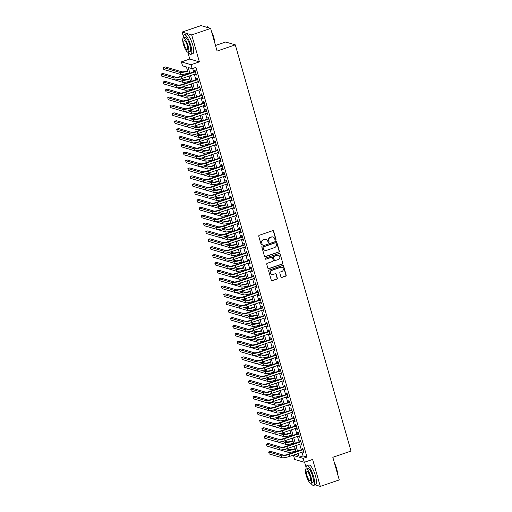 <?xml version="1.0" encoding="UTF-8"?>
<svg xmlns="http://www.w3.org/2000/svg" width="512" height="512" viewBox="0 0 512 512"><rect width="100%" height="100%" fill="white"/><g stroke="black" fill="none" stroke-linecap="round" stroke-linejoin="round"><path stroke-width="0.77" d="M275.635 240.128A0.57 0.538 106.4 0 0 276.006 239.405L273.664 231.194A0.819 0.774 106.4 0 0 272.698 230.675L259.302 235.258A0.819 0.774 106.4 0 0 258.778 236.282L261.12 244.493A0.57 0.538 106.4 0 0 261.792 244.858A0.57 0.538 106.4 0 0 262.163 244.134L261.856 243.072A2.611 2.47 106.4 0 1 263.533 239.789L264.653 239.405A2.611 2.47 106.4 0 1 267.738 241.062L268.038 242.125A0.57 0.538 106.4 0 0 268.717 242.49A0.57 0.538 106.4 0 0 269.082 241.773L268.781 240.71A2.611 2.47 106.4 0 1 270.458 237.421L271.571 237.043A2.611 2.47 106.4 0 1 274.656 238.701L274.963 239.763A0.57 0.538 106.4 0 0 275.635 240.128M275.194 240.077A0.57 0.538 106.4 0 0 275.744 239.328L273.408 231.117A0.819 0.774 106.4 0 0 273.018 230.643M261.35 244.806A0.57 0.538 106.4 0 0 261.901 244.058L261.856 243.072M268.275 242.445A0.57 0.538 106.4 0 0 268.819 241.696L268.781 240.71M280.934 276.922A0.819 0.774 106.4 0 0 281.894 277.44L285.658 276.154A0.819 0.774 106.4 0 0 286.176 275.123L283.584 266.01A0.819 0.774 106.4 0 0 282.618 265.491L269.222 270.067A0.819 0.774 106.4 0 0 268.698 271.098L271.296 280.211A0.819 0.774 106.4 0 0 272.256 280.73L276.8 279.181A0.819 0.774 106.4 0 0 277.325 278.15L276.211 274.253A0.819 0.774 106.4 0 0 275.245 273.734L272.992 274.502A2.182 2.067 106.4 0 1 270.33 272.486A2.182 2.067 106.4 0 1 271.814 270.368L280.634 267.354A2.182 2.067 106.4 0 1 283.302 269.37A2.182 2.067 106.4 0 1 281.811 271.488L280.346 271.987A0.819 0.774 106.4 0 0 279.821 273.018L280.934 276.922M301.984 452.154L303.053 455.904L306.957 457.056L303.162 458.349L304.282 462.285L294.669 459.45L293.549 455.514L297.446 456.666L296.678 453.971M210.65 28.435L191.699 34.912L182.08 32.077L201.037 25.6L210.65 28.435L217.101 51.072L235.296 44.851L351.014 451.072L332.813 457.286L339.264 479.923L320.307 486.4L312.627 459.437L304.282 462.285M187.808 52.192L189.76 59.04L199.379 61.875L191.699 34.912M199.379 61.875L191.034 64.73L192.16 68.666L188.256 67.514L189.888 73.229M306.957 457.056L195.949 67.366L192.16 68.666M278.81 252.122A0.819 0.774 106.4 0 0 279.334 251.091L276.736 241.978A0.819 0.774 106.4 0 0 275.77 241.459L262.374 246.035A0.819 0.774 106.4 0 0 261.85 247.059L264.448 256.179A0.819 0.774 106.4 0 0 265.414 256.698L278.547 252.045A0.819 0.774 106.4 0 0 279.072 251.014L276.474 241.901A0.819 0.774 106.4 0 0 276.09 241.421M280.16 253.99L282.758 263.11A0.819 0.774 106.4 0 1 282.234 264.134L268.832 268.717A0.819 0.774 106.4 0 1 267.872 268.198L266.758 264.294A0.819 0.774 106.4 0 1 267.283 263.27L272.717 261.408A0.819 0.774 106.4 0 0 273.242 260.384L272.506 257.792A0.819 0.774 106.4 0 0 271.539 257.274L265.882 259.206A0.57 0.538 106.4 0 1 265.184 258.682A0.57 0.538 106.4 0 1 265.574 258.125L279.194 253.472A0.819 0.774 106.4 0 1 280.16 253.99L282.758 263.11M310.586 483.206L311.226 483.725M315.13 484.87L320.307 486.4M195.482 73.888L195.77 74.886L196.422 75.078L195.072 70.355L194.426 70.163L194.816 71.539M197.728 81.76L198.01 82.758L198.662 82.95L197.318 78.227L196.666 78.035L197.056 79.411M199.968 89.632L200.256 90.63L200.902 90.822L199.558 86.099L198.912 85.907L199.302 87.283M202.214 97.504L202.496 98.502L203.149 98.694L201.798 93.971L201.152 93.779L201.542 95.155M204.454 105.376L204.742 106.374L205.389 106.566L204.045 101.843L203.392 101.651L203.789 103.034M206.694 113.248L206.982 114.246L207.629 114.438L206.285 109.715L205.638 109.523L206.029 110.906M208.941 121.12L209.222 122.118L209.875 122.31L208.531 117.587L207.878 117.395L208.269 118.778M211.181 128.992L211.469 129.997L212.115 130.189L210.771 125.459L210.125 125.274L210.515 126.65M213.427 136.864L213.709 137.869L214.362 138.061L213.011 133.338L212.365 133.146L212.755 134.522M215.667 144.736L215.955 145.741L216.602 145.933L215.258 141.21L214.605 141.018L215.002 142.394M217.907 152.608L218.195 153.613L218.842 153.805L217.498 149.082L216.851 148.89L217.242 150.266M220.154 160.486L220.435 161.485L221.088 161.677L219.744 156.954L219.091 156.762L219.482 158.138M222.394 168.358L222.682 169.357L223.328 169.549L221.984 164.826L221.331 164.634L221.728 166.01M224.64 176.23L224.922 177.229L225.574 177.421L224.224 172.698L223.578 172.506L223.968 173.882M226.88 184.102L227.168 185.101L227.814 185.293L226.47 180.57L225.818 180.378L226.214 181.754M229.12 191.974L229.408 192.973L230.054 193.165L228.71 188.442L228.064 188.25L228.454 189.626M231.366 199.846L231.648 200.845L232.301 201.037L230.957 196.314L230.304 196.122L230.694 197.498M233.606 207.718L233.894 208.717L234.541 208.909L233.197 204.186L232.544 203.994L232.941 205.376M235.853 215.59L236.134 216.589L236.787 216.781L235.437 212.058L234.79 211.866L235.181 213.248M238.093 223.462L238.374 224.461L239.027 224.653L237.683 219.93L237.03 219.738L237.427 221.12M240.333 231.334L240.621 232.339L241.267 232.525L239.923 227.802L239.277 227.61L239.667 228.992M242.579 239.206L242.861 240.211L243.514 240.403L242.17 235.674L241.517 235.488L241.907 236.864M244.819 247.078L245.107 248.083L245.754 248.275L244.41 243.552L243.757 243.36L244.154 244.736M247.066 254.95L247.347 255.955L248 256.147L246.65 251.424L246.003 251.232L246.394 252.608M249.306 262.822L249.587 263.827L250.24 264.019L248.896 259.296L248.243 259.104L248.64 260.48M251.546 270.701L251.834 271.699L252.48 271.891L251.136 267.168L250.49 266.976L250.88 268.352M253.792 278.573L254.074 279.571L254.726 279.763L253.382 275.04L252.73 274.848L253.12 276.224M256.032 286.445L256.32 287.443L256.966 287.635L255.622 282.912L254.97 282.72L255.366 284.096M258.278 294.317L258.56 295.315L259.213 295.507L257.862 290.784L257.216 290.592L257.606 291.968M260.518 302.189L260.8 303.187L261.453 303.379L260.109 298.656L259.456 298.464L259.853 299.84M262.758 310.061L263.046 311.059L263.693 311.251L262.349 306.528L261.702 306.336L262.093 307.712M265.005 317.933L265.286 318.931L265.939 319.123L264.595 314.4L263.942 314.208L264.333 315.59M267.245 325.805L267.533 326.803L268.179 326.995L266.835 322.272L266.182 322.08L266.579 323.462M269.485 333.677L269.773 334.675L270.426 334.867L269.075 330.144L268.429 329.952L268.819 331.334M271.731 341.549L272.013 342.554L272.666 342.739L271.322 338.016L270.669 337.824L271.066 339.206M273.971 349.421L274.259 350.426L274.906 350.618L273.562 345.894L272.915 345.702L273.306 347.078M276.218 357.293L276.499 358.298L277.152 358.49L275.808 353.766L275.155 353.574L275.546 354.95M278.458 365.165L278.746 366.17L279.392 366.362L278.048 361.638L277.395 361.446L277.792 362.822M280.698 373.037L280.986 374.042L281.638 374.234L280.288 369.51L279.642 369.318L280.032 370.694M282.944 380.915L283.226 381.914L283.878 382.106L282.534 377.382L281.882 377.19L282.272 378.566M285.184 388.787L285.472 389.786L286.118 389.978L284.774 385.254L284.128 385.062L284.518 386.438M287.43 396.659L287.712 397.658L288.365 397.85L287.014 393.126L286.368 392.934L286.758 394.31M289.67 404.531L289.958 405.53L290.605 405.722L289.261 400.998L288.608 400.806L289.005 402.182M291.91 412.403L292.198 413.402L292.851 413.594L291.501 408.87L290.854 408.678L291.245 410.054M294.157 420.275L294.438 421.274L295.091 421.466L293.747 416.742L293.094 416.55L293.485 417.926M296.397 428.147L296.685 429.146L297.331 429.338L295.987 424.614L295.341 424.422L295.731 425.805M298.643 436.019L298.925 437.018L299.578 437.21L298.227 432.486L297.581 432.294L297.971 433.677M300.883 443.891L301.171 444.89L301.818 445.082L300.474 440.358L299.821 440.166L300.218 441.549M192.698 68.48L193.677 71.93M194.342 74.278L195.917 79.802M196.589 82.15L198.163 87.674M198.829 90.022L200.403 95.546M201.075 97.894L202.65 103.418M203.315 105.766L204.89 111.29M205.555 113.638L207.13 119.168M207.802 121.51L209.376 127.04M210.042 129.382L211.616 134.912M212.288 137.254L213.862 142.784M214.528 145.126L216.102 150.656M216.768 152.998L218.342 158.528M219.014 160.87L220.589 166.4M221.254 168.742L222.829 174.272M223.501 176.614L225.075 182.144M225.741 184.493L227.315 190.016M227.981 192.365L229.555 197.888M230.227 200.237L231.802 205.76M232.467 208.109L234.042 213.632M234.714 215.981L236.288 221.504M236.954 223.853L238.528 229.382M239.194 231.725L240.768 237.254M241.44 239.597L243.014 245.126M243.68 247.469L245.254 252.998M245.926 255.341L247.501 260.87M248.166 263.213L249.741 268.742M250.406 271.085L251.981 276.614M252.653 278.957L254.227 284.486M254.893 286.829L256.467 292.358M257.139 294.707L258.714 300.23M259.379 302.579L260.954 308.102M261.619 310.451L263.194 315.974M263.866 318.323L265.44 323.846M266.106 326.195L267.68 331.725M268.352 334.067L269.926 339.597M270.592 341.939L272.166 347.469M272.832 349.811L274.406 355.341M275.078 357.683L276.653 363.213M277.318 365.555L278.893 371.085M279.558 373.427L281.139 378.957M281.805 381.299L283.379 386.829M284.045 389.171L285.619 394.701M286.291 397.05L287.866 402.573M288.531 404.922L290.106 410.445M290.771 412.794L292.346 418.317M293.018 420.666L294.592 426.189M295.258 428.538L296.832 434.061M297.504 436.41L299.078 441.939M299.744 444.282L301.318 449.811M303.123 451.763L303.411 452.768L304.058 452.96L302.714 448.23L302.067 448.045L302.458 449.421M235.296 44.851L225.683 42.016L215.507 45.491M304.595 462.182L306.074 467.36M296.8 454.4L293.549 455.514M188.365 73.747L186.438 66.976L182.541 65.83L181.421 61.888L191.034 64.73M189.76 59.04L181.421 61.888M182.08 32.077L183.296 36.339M298.195 453.446L299.264 457.203L303.162 458.349M190.554 75.571L192.128 81.101M192.794 83.443L194.374 88.973M195.04 91.315L196.614 96.845M197.28 99.187L198.854 104.717M199.526 107.059L201.101 112.589M201.766 114.931L203.341 120.461M204.006 122.803L205.581 128.333M206.253 130.675L207.827 136.205M208.493 138.554L210.067 144.077M210.739 146.426L212.314 151.949M212.979 154.298L214.554 159.821M215.219 162.17L216.794 167.693M217.466 170.042L219.04 175.565M219.706 177.914L221.28 183.443M221.952 185.786L223.526 191.315M224.192 193.658L225.766 199.187M226.432 201.53L228.006 207.059M228.678 209.402L230.253 214.931M230.918 217.274L232.493 222.803M233.165 225.146L234.739 230.675M235.405 233.018L236.979 238.547M237.645 240.89L239.219 246.419M239.891 248.768L241.466 254.291M242.131 256.64L243.706 262.163M244.378 264.512L245.952 270.035M246.618 272.384L248.192 277.907M248.858 280.256L250.432 285.779M251.104 288.128L252.678 293.658M253.344 296L254.918 301.53M255.59 303.872L257.165 309.402M257.83 311.744L259.405 317.274M260.07 319.616L261.645 325.146M262.317 327.488L263.891 333.018M264.557 335.36L266.131 340.89M266.803 343.232L268.378 348.762M269.043 351.11L270.618 356.634M271.283 358.982L272.858 364.506M273.53 366.854L275.104 372.378M275.77 374.726L277.344 380.25M278.016 382.598L279.59 388.122M280.256 390.47L281.83 396M282.496 398.342L284.07 403.872M284.742 406.214L286.317 411.744M286.982 414.086L288.557 419.616M289.222 421.958L290.803 427.488M291.469 429.83L293.043 435.36M293.709 437.702L295.283 443.232M295.955 445.574L297.53 451.104M296.006 451.622L294.432 446.093M293.766 443.75L292.192 438.221M291.526 435.878L289.952 430.349M289.28 428.006L287.706 422.477M287.04 420.134L285.466 414.605M284.794 412.262L283.219 406.733M282.554 404.39L280.979 398.861M280.314 396.518L278.739 390.989M278.067 388.646L276.493 383.117M275.827 380.768L274.253 375.245M273.581 372.896L272.006 367.373M271.341 365.024L269.766 359.501M269.101 357.152L267.526 351.629M266.854 349.28L265.28 343.757M264.614 341.408L263.04 335.878M262.368 333.536L260.794 328.006M260.128 325.664L258.554 320.134M257.888 317.792L256.314 312.262M255.642 309.92L254.067 304.39M253.402 302.048L251.827 296.518M251.155 294.176L249.581 288.646M248.915 286.304L247.341 280.774M246.675 278.432L245.101 272.902M244.429 270.554L242.854 265.03M242.189 262.682L240.614 257.158M239.949 254.81L238.368 249.286M237.702 246.938L236.128 241.414M235.462 239.066L233.888 233.536M233.216 231.194L231.642 225.664M230.976 223.322L229.402 217.792M228.736 215.45L227.162 209.92M226.49 207.578L224.915 202.048M224.25 199.706L222.675 194.176M222.003 191.834L220.429 186.304M219.763 183.962L218.189 178.432M217.523 176.09L215.949 170.56M215.277 168.211L213.702 162.688M213.037 160.339L211.462 154.816M210.79 152.467L209.216 146.944M208.55 144.595L206.976 139.072M206.31 136.723L204.736 131.2M204.064 128.851L202.49 123.322M201.824 120.979L200.25 115.45M199.578 113.107L198.003 107.578M197.338 105.235L195.763 99.706M195.098 97.363L193.523 91.834M192.851 89.491L191.277 83.962M190.611 81.619L189.037 76.09M303.053 455.904L299.264 457.203M195.77 74.886L196.314 74.701M198.01 82.758L198.554 82.573M200.256 90.63L200.8 90.445M202.496 98.502L203.04 98.317M204.742 106.374L205.28 106.189M206.982 114.246L207.526 114.061M209.222 122.118L209.766 121.939M211.469 129.997L212.006 129.811M213.709 137.869L214.253 137.683M215.955 145.741L216.493 145.555M218.195 153.613L218.739 153.427M220.435 161.485L220.979 161.299M222.682 169.357L223.219 169.171M224.922 177.229L225.466 177.043M227.168 185.101L227.706 184.915M229.408 192.973L229.952 192.787M231.648 200.845L232.192 200.659M233.894 208.717L234.432 208.531M236.134 216.589L236.678 216.403M238.374 224.461L238.918 224.275M240.621 232.339L241.165 232.154M242.861 240.211L243.405 240.026M245.107 248.083L245.645 247.898M247.347 255.955L247.891 255.77M249.587 263.827L250.131 263.642M251.834 271.699L252.378 271.514M254.074 279.571L254.618 279.386M256.32 287.443L256.858 287.258M258.56 295.315L259.104 295.13M260.8 303.187L261.344 303.002M263.046 311.059L263.59 310.874M265.286 318.931L265.83 318.746M267.533 326.803L268.07 326.618M269.773 334.675L270.317 334.496M272.013 342.554L272.557 342.368M274.259 350.426L274.803 350.24M276.499 358.298L277.043 358.112M278.746 366.17L279.283 365.984M280.986 374.042L281.53 373.856M283.226 381.914L283.77 381.728M285.472 389.786L286.016 389.6M287.712 397.658L288.256 397.472M289.958 405.53L290.496 405.344M292.198 413.402L292.742 413.216M294.438 421.274L294.982 421.088M296.685 429.146L297.229 428.96M298.925 437.018L299.469 436.832M301.171 444.89L301.709 444.71M303.411 452.768L303.955 452.582M272.883 236.973A2.611 2.47 106.4 0 0 271.315 236.966L271.571 237.043M268.518 240.634A2.611 2.47 106.4 0 1 270.195 237.344L271.315 236.966M265.965 239.334A2.611 2.47 106.4 0 0 264.39 239.328L264.653 239.405M261.6 242.995A2.611 2.47 106.4 0 1 263.277 239.712L264.39 239.328M264.832 256.659A0.819 0.774 106.4 0 0 265.152 256.621L278.547 252.045M275.936 243.181A0.57 0.538 106.4 0 0 275.258 242.816L263.501 246.835A0.57 0.538 106.4 0 0 263.136 247.558L263.456 248.678A2.611 2.47 106.4 0 0 266.541 250.336L274.579 247.59A2.611 2.47 106.4 0 0 276.256 244.301L275.936 243.181M275.443 242.79A0.57 0.538 106.4 0 0 275.002 242.739L275.258 242.816M264.966 250.33A2.611 2.47 106.4 0 1 263.194 248.602L262.874 247.482A0.57 0.538 106.4 0 1 263.238 246.758L275.002 242.739M268.256 268.678A0.819 0.774 106.4 0 0 268.576 268.64L281.971 264.058A0.819 0.774 106.4 0 0 282.496 263.034M271.859 257.242A0.819 0.774 106.4 0 0 271.277 257.197L265.882 259.206M278.355 259.482A2.182 2.067 106.4 0 0 278.381 255.322A2.182 2.067 106.4 0 0 277.178 255.347L274.067 256.41A0.819 0.774 106.4 0 0 273.542 257.44L274.285 260.026A0.819 0.774 106.4 0 0 275.245 260.544L278.355 259.482M278.253 255.29A2.182 2.067 106.4 0 0 276.915 255.27L277.178 255.347M274.669 260.506A0.819 0.774 106.4 0 1 274.022 259.949L273.286 257.363A0.819 0.774 106.4 0 1 273.811 256.333L276.915 255.27M279.898 253.914A0.819 0.774 106.4 0 0 279.514 253.434M281.715 267.29A2.182 2.067 106.4 0 0 280.378 267.277L280.634 267.354M271.661 274.49A2.182 2.067 106.4 0 1 271.558 270.291L280.378 267.277M271.68 280.691A0.819 0.774 106.4 0 0 272 280.653L276.538 279.104A0.819 0.774 106.4 0 0 277.062 278.074L275.949 274.176A0.819 0.774 106.4 0 0 275.565 273.696M281.318 277.395A0.819 0.774 106.4 0 0 281.638 277.363L285.395 276.077A0.819 0.774 106.4 0 0 285.92 275.046L283.322 265.933A0.819 0.774 106.4 0 0 282.938 265.453M187.507 70.726L187.002 70.899A4.16 0.755 164.1 0 1 181.914 71.814L165.158 66.874L163.264 67.52L180.013 72.461A6.24 1.133 -15.9 0 0 187.616 71.104M163.264 67.52L163.827 69.491L180.576 74.432A6.24 1.133 -15.9 0 0 188.179 73.075M195.36 71.354L180.826 76.32A4.16 0.755 164.1 0 1 175.738 77.235L162.886 73.44L160.986 74.093L173.843 77.882A6.24 1.133 -15.9 0 0 181.478 76.512L195.469 71.731M160.986 74.093L161.549 76.058L174.4 79.853A6.24 1.133 -15.9 0 0 182.035 78.483L196.026 73.702M208.096 27.066A10.157 2.746 71.1 0 1 208.237 27.136A10.157 2.746 71.1 0 1 209.293 28.038M211.552 31.59A10.157 2.746 71.1 0 1 213.824 37.542A10.157 2.746 71.1 0 1 214.835 43.11M214.643 42.451A10.406 2.816 -108.9 0 0 213.677 37.638A10.406 2.816 -108.9 0 0 211.834 32.57M209.101 27.981A10.406 2.816 -108.9 0 0 207.949 26.976A10.406 2.816 -108.9 0 0 207.066 26.835L206.214 27.13M188.096 52.218A10.406 2.816 -108.9 0 0 190.893 54.355A10.406 2.816 -108.9 0 0 190.778 45.466A10.406 2.816 -108.9 0 0 184.166 34.662A10.406 2.816 -108.9 0 0 183.258 38.061M190.893 54.355L192.787 53.702A10.406 2.816 -108.9 0 0 192.672 44.819A10.406 2.816 -108.9 0 0 186.061 34.016L184.166 34.662M183.36 38.016L185.107 37.421A7.488 2.029 71.1 0 1 189.869 45.197A7.488 2.029 71.1 0 1 189.952 51.597L188.205 52.192A7.488 2.029 -108.9 0 0 188.122 45.792A7.488 2.029 -108.9 0 0 183.36 38.016A7.488 2.029 -108.9 0 0 183.443 44.416A7.488 2.029 -108.9 0 0 188.205 52.192M184.275 44.659A4.826 1.306 -108.9 0 0 187.347 49.67A4.826 1.306 -108.9 0 0 187.29 45.549A4.826 1.306 -108.9 0 0 184.224 40.538A4.826 1.306 -108.9 0 0 184.275 44.659M334.33 462.611A10.157 2.746 71.1 0 1 336.602 468.557A10.157 2.746 71.1 0 1 337.613 474.131M337.421 473.466A10.406 2.816 -108.9 0 0 336.454 468.659A10.406 2.816 -108.9 0 0 334.611 463.59M310.874 483.232A10.406 2.816 -108.9 0 0 313.67 485.37A10.406 2.816 -108.9 0 0 313.555 476.48A10.406 2.816 -108.9 0 0 306.944 465.677A10.406 2.816 -108.9 0 0 306.035 469.082M313.67 485.37L315.565 484.723A10.406 2.816 -108.9 0 0 315.45 475.834A10.406 2.816 -108.9 0 0 308.838 465.03L306.944 465.677M306.144 469.03L307.885 468.435A7.488 2.029 71.1 0 1 312.646 476.218A7.488 2.029 71.1 0 1 312.73 482.611L310.989 483.206A7.488 2.029 -108.9 0 0 310.906 476.813A7.488 2.029 -108.9 0 0 306.144 469.03A7.488 2.029 -108.9 0 0 306.227 475.43A7.488 2.029 -108.9 0 0 310.989 483.206M307.053 475.674A4.826 1.306 -108.9 0 0 310.125 480.691A4.826 1.306 -108.9 0 0 310.074 476.563A4.826 1.306 -108.9 0 0 307.002 471.552A4.826 1.306 -108.9 0 0 307.053 475.674M189.754 78.598L189.242 78.771A4.16 0.755 164.1 0 1 184.154 79.686L181.101 78.784M175.987 77.28L167.354 74.765M178.976 79.366L182.259 80.333A6.24 1.133 -15.9 0 0 189.856 78.976M174.701 79.91L182.816 82.304A6.24 1.133 -15.9 0 0 190.419 80.947M191.994 86.477L191.488 86.65A4.16 0.755 164.1 0 1 186.394 87.558L183.341 86.656M178.227 85.152L169.6 82.637M181.216 87.238L184.499 88.205A6.24 1.133 -15.9 0 0 192.102 86.848M176.941 87.782L185.062 90.176A6.24 1.133 -15.9 0 0 192.659 88.819M194.234 94.349L193.728 94.522A4.16 0.755 164.1 0 1 188.64 95.43L185.587 94.528M180.474 93.024L171.84 90.509M183.462 95.11L186.746 96.077A6.24 1.133 -15.9 0 0 194.342 94.72M179.181 95.654L187.302 98.048A6.24 1.133 -15.9 0 0 194.906 96.691M196.48 102.221L195.974 102.394A4.16 0.755 164.1 0 1 190.88 103.302L187.827 102.4M182.714 100.896L174.08 98.381M185.702 102.982L188.986 103.949A6.24 1.133 -15.9 0 0 196.589 102.598M181.427 103.526L189.549 105.92A6.24 1.133 -15.9 0 0 197.146 104.563M197.6 79.226L183.072 84.192A4.16 0.755 164.1 0 1 177.978 85.107L165.126 81.318L163.232 81.965L176.083 85.754A6.24 1.133 -15.9 0 0 183.718 84.384L197.709 79.603M163.232 81.965L163.789 83.93L176.646 87.725A6.24 1.133 -15.9 0 0 184.282 86.355L198.272 81.574M199.846 87.098L185.312 92.064A4.16 0.755 164.1 0 1 180.224 92.979L167.366 89.19L165.472 89.837L178.323 93.626A6.24 1.133 -15.9 0 0 185.965 92.256L199.949 87.475M165.472 89.837L166.035 91.802L178.886 95.597A6.24 1.133 -15.9 0 0 186.522 94.227L200.512 89.446M202.086 94.976L187.552 99.936A4.16 0.755 164.1 0 1 182.464 100.851L169.613 97.062L167.718 97.709L180.57 101.498A6.24 1.133 -15.9 0 0 188.205 100.128L202.195 95.347M167.718 97.709L168.275 99.674L181.126 103.469A6.24 1.133 -15.9 0 0 188.768 102.099L202.752 97.318M204.326 102.848L189.798 107.814A4.16 0.755 164.1 0 1 184.704 108.723L171.853 104.934L169.958 105.581L182.81 109.37A6.24 1.133 -15.9 0 0 190.445 108L204.435 103.226M169.958 105.581L170.522 107.552L183.373 111.341A6.24 1.133 -15.9 0 0 191.008 109.971L204.998 105.19M198.72 110.093L198.214 110.266A4.16 0.755 164.1 0 1 193.126 111.174L190.067 110.278M184.96 108.768L176.326 106.253M187.942 110.854L191.226 111.827A6.24 1.133 -15.9 0 0 198.829 110.47M183.667 111.398L191.789 113.792A6.24 1.133 -15.9 0 0 199.392 112.435M206.573 110.72L192.038 115.686A4.16 0.755 164.1 0 1 186.95 116.595L174.099 112.806L172.198 113.453L185.056 117.242A6.24 1.133 -15.9 0 0 192.691 115.878L206.682 111.098M172.198 113.453L172.762 115.424L185.613 119.213A6.24 1.133 -15.9 0 0 193.248 117.843L207.238 113.062M200.966 117.965L200.454 118.138A4.16 0.755 164.1 0 1 195.366 119.046L192.314 118.15M187.2 116.64L178.566 114.125M190.189 118.726L193.472 119.699A6.24 1.133 -15.9 0 0 201.069 118.342M185.914 119.27L194.029 121.664A6.24 1.133 -15.9 0 0 201.632 120.307M208.813 118.592L194.285 123.558A4.16 0.755 164.1 0 1 189.19 124.467L176.339 120.678L174.445 121.325L187.296 125.114A6.24 1.133 -15.9 0 0 194.931 123.75L208.922 118.97M174.445 121.325L175.002 123.296L187.859 127.085A6.24 1.133 -15.9 0 0 195.494 125.715L209.485 120.934M203.206 125.837L202.701 126.01A4.16 0.755 164.1 0 1 197.606 126.918L194.554 126.022M189.44 124.512L180.813 121.997M192.429 126.598L195.712 127.571A6.24 1.133 -15.9 0 0 203.315 126.214M188.154 127.142L196.275 129.536A6.24 1.133 -15.9 0 0 203.872 128.179M211.059 126.464L196.525 131.43A4.16 0.755 164.1 0 1 191.437 132.339L178.579 128.55L176.685 129.197L189.536 132.992A6.24 1.133 -15.9 0 0 197.171 131.622L211.162 126.842M176.685 129.197L177.248 131.168L190.099 134.957A6.24 1.133 -15.9 0 0 197.734 133.587L211.725 128.806M205.446 133.709L204.941 133.882A4.16 0.755 164.1 0 1 199.853 134.797L196.8 133.894M191.686 132.384L183.053 129.869M194.675 134.47L197.958 135.443A6.24 1.133 -15.9 0 0 205.555 134.086M190.394 135.014L198.515 137.408A6.24 1.133 -15.9 0 0 206.118 136.051M213.299 134.336L198.765 139.302A4.16 0.755 164.1 0 1 193.677 140.211L180.826 136.422L178.931 137.069L191.782 140.864A6.24 1.133 -15.9 0 0 199.418 139.494L213.408 134.714M178.931 137.069L179.488 139.04L192.339 142.829A6.24 1.133 -15.9 0 0 199.974 141.459L213.965 136.678M207.693 141.581L207.187 141.754A4.16 0.755 164.1 0 1 202.093 142.669L199.04 141.766M193.926 140.256L185.293 137.741M196.915 142.349L200.198 143.315A6.24 1.133 -15.9 0 0 207.802 141.958M192.64 142.886L200.762 145.28A6.24 1.133 -15.9 0 0 208.358 143.923M215.539 142.208L201.011 147.174A4.16 0.755 164.1 0 1 195.917 148.083L183.066 144.294L181.171 144.941L194.022 148.736A6.24 1.133 -15.9 0 0 201.658 147.366L215.648 142.586M181.171 144.941L181.734 146.912L194.586 150.701A6.24 1.133 -15.9 0 0 202.221 149.331L216.211 144.55M209.933 149.453L209.427 149.626A4.16 0.755 164.1 0 1 204.339 150.541L201.28 149.638M196.173 148.128L187.539 145.613M199.155 150.221L202.438 151.187A6.24 1.133 -15.9 0 0 210.042 149.83M194.88 150.758L203.002 153.152A6.24 1.133 -15.9 0 0 210.605 151.802M217.786 150.08L203.251 155.046A4.16 0.755 164.1 0 1 198.163 155.962L185.312 152.166L183.411 152.813L196.269 156.608A6.24 1.133 -15.9 0 0 203.904 155.238L217.894 150.458M183.411 152.813L183.974 154.784L196.826 158.573A6.24 1.133 -15.9 0 0 204.461 157.203L218.451 152.422M212.179 157.325L211.667 157.498A4.16 0.755 164.1 0 1 206.579 158.413L203.526 157.51M198.413 156L189.779 153.485M201.402 158.093L204.685 159.059A6.24 1.133 -15.9 0 0 212.282 157.702M197.126 158.63L205.242 161.024A6.24 1.133 -15.9 0 0 212.845 159.674M220.026 157.952L205.498 162.918A4.16 0.755 164.1 0 1 200.403 163.834L187.552 160.038L185.658 160.691L198.509 164.48A6.24 1.133 -15.9 0 0 206.144 163.11L220.134 158.33M185.658 160.691L186.214 162.656L199.072 166.445A6.24 1.133 -15.9 0 0 206.707 165.082L220.698 160.301M214.419 165.197L213.914 165.37A4.16 0.755 164.1 0 1 208.819 166.285L205.766 165.382M200.653 163.872L192.026 161.357M203.642 165.965L206.925 166.931A6.24 1.133 -15.9 0 0 214.528 165.574M199.366 166.502L207.488 168.902A6.24 1.133 -15.9 0 0 215.085 167.546M222.272 165.824L207.738 170.79A4.16 0.755 164.1 0 1 202.65 171.706L189.792 167.91L187.898 168.563L200.749 172.352A6.24 1.133 -15.9 0 0 208.384 170.982L222.374 166.202M187.898 168.563L188.461 170.528L201.312 174.317A6.24 1.133 -15.9 0 0 208.947 172.954L222.938 168.173M224.512 173.696L209.978 178.662A4.16 0.755 164.1 0 1 204.89 179.578L192.038 175.782L190.144 176.435L202.995 180.224A6.24 1.133 -15.9 0 0 210.63 178.854L224.621 174.074M190.144 176.435L190.701 178.4L203.552 182.189A6.24 1.133 -15.9 0 0 211.187 180.826L225.178 176.045M226.752 181.568L212.224 186.534A4.16 0.755 164.1 0 1 207.13 187.45L194.278 183.661L192.384 184.307L205.235 188.096A6.24 1.133 -15.9 0 0 212.87 186.726L226.861 181.946M192.384 184.307L192.941 186.272L205.798 190.067A6.24 1.133 -15.9 0 0 213.434 188.698L227.424 183.917M216.659 173.069L216.154 173.242A4.16 0.755 164.1 0 1 211.066 174.157L208.013 173.254M202.899 171.75L194.266 169.229M205.888 173.837L209.171 174.803A6.24 1.133 -15.9 0 0 216.768 173.446M201.606 174.374L209.728 176.774A6.24 1.133 -15.9 0 0 217.331 175.418M218.906 180.941L218.4 181.114A4.16 0.755 164.1 0 1 213.306 182.029L210.253 181.126M205.139 179.622L196.506 177.107M208.128 181.709L211.411 182.675A6.24 1.133 -15.9 0 0 219.008 181.318M203.853 182.246L211.974 184.646A6.24 1.133 -15.9 0 0 219.571 183.29M221.146 188.813L220.64 188.986A4.16 0.755 164.1 0 1 215.552 189.901L212.493 188.998M207.386 187.494L198.752 184.979M210.368 189.581L213.651 190.547A6.24 1.133 -15.9 0 0 221.254 189.19M206.093 190.125L214.214 192.518A6.24 1.133 -15.9 0 0 221.811 191.162M228.998 189.44L214.464 194.406A4.16 0.755 164.1 0 1 209.376 195.322L196.518 191.533L194.624 192.179L207.482 195.968A6.24 1.133 -15.9 0 0 215.117 194.598L229.107 189.818M194.624 192.179L195.187 194.144L208.038 197.939A6.24 1.133 -15.9 0 0 215.674 196.57L229.664 191.789M223.392 196.691L222.88 196.864A4.16 0.755 164.1 0 1 217.792 197.773L214.739 196.87M209.626 195.366L200.992 192.851M212.614 197.453L215.898 198.419A6.24 1.133 -15.9 0 0 223.494 197.062M208.339 197.997L216.454 200.39A6.24 1.133 -15.9 0 0 224.058 199.034M231.238 197.312L216.71 202.278A4.16 0.755 164.1 0 1 211.616 203.194L198.765 199.405L196.87 200.051L209.722 203.84A6.24 1.133 -15.9 0 0 217.357 202.47L231.347 197.69M196.87 200.051L197.427 202.016L210.285 205.811A6.24 1.133 -15.9 0 0 217.92 204.442L231.91 199.661M225.632 204.563L225.126 204.736A4.16 0.755 164.1 0 1 220.032 205.645L216.979 204.742M211.866 203.238L203.238 200.723M214.854 205.325L218.138 206.291A6.24 1.133 -15.9 0 0 225.741 204.941M210.579 205.869L218.701 208.262A6.24 1.133 -15.9 0 0 226.298 206.906M233.485 205.19L218.95 210.15A4.16 0.755 164.1 0 1 213.856 211.066L201.005 207.277L199.11 207.923L211.962 211.712A6.24 1.133 -15.9 0 0 219.597 210.342L233.587 205.562M199.11 207.923L199.674 209.888L212.525 213.683A6.24 1.133 -15.9 0 0 220.16 212.314L234.15 207.533M227.872 212.435L227.366 212.608A4.16 0.755 164.1 0 1 222.278 213.517L219.226 212.614M214.112 211.11L205.478 208.595M217.101 213.197L220.384 214.163A6.24 1.133 -15.9 0 0 227.981 212.813M212.819 213.741L220.941 216.134A6.24 1.133 -15.9 0 0 228.544 214.778M235.725 213.062L221.19 218.029A4.16 0.755 164.1 0 1 216.102 218.938L203.251 215.149L201.35 215.795L214.208 219.584A6.24 1.133 -15.9 0 0 221.843 218.214L235.834 213.44M201.35 215.795L201.914 217.766L214.765 221.555A6.24 1.133 -15.9 0 0 222.4 220.186L236.39 215.405M230.118 220.307L229.613 220.48A4.16 0.755 164.1 0 1 224.518 221.389L221.466 220.493M216.352 218.982L207.718 216.467M219.341 221.069L222.624 222.042A6.24 1.133 -15.9 0 0 230.221 220.685M215.066 221.613L223.187 224.006A6.24 1.133 -15.9 0 0 230.784 222.65M237.965 220.934L223.437 225.901A4.16 0.755 164.1 0 1 218.342 226.81L205.491 223.021L203.597 223.667L216.448 227.456A6.24 1.133 -15.9 0 0 224.083 226.093L238.074 221.312M203.597 223.667L204.154 225.638L217.011 229.427A6.24 1.133 -15.9 0 0 224.646 228.058L238.637 223.277M232.358 228.179L231.853 228.352A4.16 0.755 164.1 0 1 226.765 229.261L223.706 228.365M218.598 226.854L209.965 224.339M221.581 228.941L224.864 229.914A6.24 1.133 -15.9 0 0 232.467 228.557M217.306 229.485L225.427 231.878A6.24 1.133 -15.9 0 0 233.024 230.522M240.211 228.806L225.677 233.773A4.16 0.755 164.1 0 1 220.589 234.682L207.731 230.893L205.837 231.539L218.688 235.328A6.24 1.133 -15.9 0 0 226.33 233.965L240.314 229.184M205.837 231.539L206.4 233.51L219.251 237.299A6.24 1.133 -15.9 0 0 226.886 235.93L240.877 231.149M234.598 236.051L234.093 236.224A4.16 0.755 164.1 0 1 229.005 237.133L225.952 236.237M220.838 234.726L212.205 232.211M223.827 236.813L227.11 237.786A6.24 1.133 -15.9 0 0 234.707 236.429M219.552 237.357L227.667 239.75A6.24 1.133 -15.9 0 0 235.27 238.394M242.451 236.678L227.923 241.645A4.16 0.755 164.1 0 1 222.829 242.554L209.978 238.765L208.083 239.411L220.934 243.206A6.24 1.133 -15.9 0 0 228.57 241.837L242.56 237.056M208.083 239.411L208.64 241.382L221.491 245.171A6.24 1.133 -15.9 0 0 229.133 243.802L243.117 239.021M236.845 243.923L236.339 244.096A4.16 0.755 164.1 0 1 231.245 245.011L228.192 244.109M223.078 242.598L214.451 240.083M226.067 244.685L229.35 245.658A6.24 1.133 -15.9 0 0 236.954 244.301M221.792 245.229L229.914 247.622A6.24 1.133 -15.9 0 0 237.51 246.266M244.698 244.55L230.163 249.517A4.16 0.755 164.1 0 1 225.069 250.426L212.218 246.637L210.323 247.283L223.174 251.078A6.24 1.133 -15.9 0 0 230.81 249.709L244.8 244.928M210.323 247.283L210.886 249.254L223.738 253.043A6.24 1.133 -15.9 0 0 231.373 251.674L245.363 246.893M239.085 251.795L238.579 251.968A4.16 0.755 164.1 0 1 233.491 252.883L230.438 251.981M225.325 250.47L216.691 247.955M228.314 252.563L231.597 253.53A6.24 1.133 -15.9 0 0 239.194 252.173M224.032 253.101L232.154 255.494A6.24 1.133 -15.9 0 0 239.757 254.138M241.331 259.667L240.826 259.84A4.16 0.755 164.1 0 1 235.731 260.755L232.678 259.853M227.565 258.342L218.931 255.827M230.554 260.435L233.837 261.402A6.24 1.133 -15.9 0 0 241.434 260.045M226.278 260.973L234.4 263.366A6.24 1.133 -15.9 0 0 241.997 262.016M243.571 267.539L243.066 267.712A4.16 0.755 164.1 0 1 237.978 268.627L234.918 267.725M229.811 266.214L221.178 263.699M232.794 268.307L236.077 269.274A6.24 1.133 -15.9 0 0 243.68 267.917M228.518 268.845L236.64 271.245A6.24 1.133 -15.9 0 0 244.237 269.888M246.938 252.422L232.403 257.389A4.16 0.755 164.1 0 1 227.315 258.298L214.464 254.509L212.563 255.155L225.421 258.95A6.24 1.133 -15.9 0 0 233.056 257.581L247.046 252.8M212.563 255.155L213.126 257.126L225.978 260.915A6.24 1.133 -15.9 0 0 233.613 259.546L247.603 254.765M249.178 260.294L234.65 265.261A4.16 0.755 164.1 0 1 229.555 266.176L216.704 262.381L214.81 263.027L227.661 266.822A6.24 1.133 -15.9 0 0 235.296 265.453L249.286 260.672M214.81 263.027L215.366 264.998L228.224 268.787A6.24 1.133 -15.9 0 0 235.859 267.418L249.85 262.637M251.424 268.166L236.89 273.133A4.16 0.755 164.1 0 1 231.802 274.048L218.944 270.253L217.05 270.906L229.901 274.694A6.24 1.133 -15.9 0 0 237.542 273.325L251.526 268.544M217.05 270.906L217.613 272.87L230.464 276.659A6.24 1.133 -15.9 0 0 238.099 275.296L252.09 270.515M245.811 275.411L245.306 275.584A4.16 0.755 164.1 0 1 240.218 276.499L237.165 275.597M232.051 274.093L223.418 271.571M235.04 276.179L238.323 277.146A6.24 1.133 -15.9 0 0 245.92 275.789M230.765 276.717L238.88 279.117A6.24 1.133 -15.9 0 0 246.483 277.76M253.664 276.038L239.13 281.005A4.16 0.755 164.1 0 1 234.042 281.92L221.19 278.125L219.296 278.778L232.147 282.566A6.24 1.133 -15.9 0 0 239.782 281.197L253.773 276.416M219.296 278.778L219.853 280.742L232.704 284.531A6.24 1.133 -15.9 0 0 240.346 283.168L254.33 278.387M248.058 283.283L247.552 283.456A4.16 0.755 164.1 0 1 242.458 284.371L239.405 283.469M234.291 281.965L225.664 279.443M237.28 284.051L240.563 285.018A6.24 1.133 -15.9 0 0 248.166 283.661M233.005 284.589L241.126 286.989A6.24 1.133 -15.9 0 0 248.723 285.632M255.904 283.91L241.376 288.877A4.16 0.755 164.1 0 1 236.282 289.792L223.43 285.997L221.536 286.65L234.387 290.438A6.24 1.133 -15.9 0 0 242.022 289.069L256.013 284.288M221.536 286.65L222.099 288.614L234.95 292.403A6.24 1.133 -15.9 0 0 242.586 291.04L256.576 286.259M250.298 291.155L249.792 291.328A4.16 0.755 164.1 0 1 244.704 292.243L241.645 291.341M236.538 289.837L227.904 287.322M239.526 291.923L242.81 292.89A6.24 1.133 -15.9 0 0 250.406 291.533M235.245 292.467L243.366 294.861A6.24 1.133 -15.9 0 0 250.97 293.504M258.15 291.782L243.616 296.749A4.16 0.755 164.1 0 1 238.528 297.664L225.677 293.875L223.776 294.522L236.634 298.31A6.24 1.133 -15.9 0 0 244.269 296.941L258.259 292.16M223.776 294.522L224.339 296.486L237.19 300.282A6.24 1.133 -15.9 0 0 244.826 298.912L258.816 294.131M252.544 299.027L252.038 299.206A4.16 0.755 164.1 0 1 246.944 300.115L243.891 299.213M238.778 297.709L230.144 295.194M241.766 299.795L245.05 300.762A6.24 1.133 -15.9 0 0 252.646 299.405M237.491 300.339L245.613 302.733A6.24 1.133 -15.9 0 0 253.21 301.376M260.39 299.654L245.862 304.621A4.16 0.755 164.1 0 1 240.768 305.536L227.917 301.747L226.022 302.394L238.874 306.182A6.24 1.133 -15.9 0 0 246.509 304.813L260.499 300.032M226.022 302.394L226.579 304.358L239.437 308.154A6.24 1.133 -15.9 0 0 247.072 306.784L261.062 302.003M254.784 306.906L254.278 307.078A4.16 0.755 164.1 0 1 249.19 307.987L246.131 307.085M241.024 305.581L232.39 303.066M244.006 307.667L247.29 308.634A6.24 1.133 -15.9 0 0 254.893 307.277M239.731 308.211L247.853 310.605A6.24 1.133 -15.9 0 0 255.45 309.248M257.024 314.778L256.518 314.95A4.16 0.755 164.1 0 1 251.43 315.859L248.378 314.957M243.264 313.453L234.63 310.938M246.253 315.539L249.536 316.506A6.24 1.133 -15.9 0 0 257.133 315.155M241.978 316.083L250.093 318.477A6.24 1.133 -15.9 0 0 257.696 317.12M259.27 322.65L258.765 322.822A4.16 0.755 164.1 0 1 253.67 323.731L250.618 322.835M245.504 321.325L236.877 318.81M248.493 323.411L251.776 324.378A6.24 1.133 -15.9 0 0 259.379 323.027M244.218 323.955L252.339 326.349A6.24 1.133 -15.9 0 0 259.936 324.992M262.637 307.533L248.102 312.493A4.16 0.755 164.1 0 1 243.014 313.408L230.157 309.619L228.262 310.266L241.114 314.054A6.24 1.133 -15.9 0 0 248.755 312.685L262.739 307.904M228.262 310.266L228.826 312.23L241.677 316.026A6.24 1.133 -15.9 0 0 249.312 314.656L263.302 309.875M264.877 315.405L250.342 320.371A4.16 0.755 164.1 0 1 245.254 321.28L232.403 317.491L230.509 318.138L243.36 321.926A6.24 1.133 -15.9 0 0 250.995 320.557L264.986 315.776M230.509 318.138L231.066 320.102L243.917 323.898A6.24 1.133 -15.9 0 0 251.558 322.528L265.542 317.747M267.117 323.277L252.589 328.243A4.16 0.755 164.1 0 1 247.494 329.152L234.643 325.363L232.749 326.01L245.6 329.798A6.24 1.133 -15.9 0 0 253.235 328.435L267.226 323.654M232.749 326.01L233.312 327.981L246.163 331.77A6.24 1.133 -15.9 0 0 253.798 330.4L267.789 325.619M261.51 330.522L261.005 330.694A4.16 0.755 164.1 0 1 255.917 331.603L252.858 330.707M247.75 329.197L239.117 326.682M250.739 331.283L254.022 332.256A6.24 1.133 -15.9 0 0 261.619 330.899M246.458 331.827L254.579 334.221A6.24 1.133 -15.9 0 0 262.182 332.864M269.363 331.149L254.829 336.115A4.16 0.755 164.1 0 1 249.741 337.024L236.89 333.235L234.989 333.882L247.846 337.67A6.24 1.133 -15.9 0 0 255.482 336.307L269.472 331.526M234.989 333.882L235.552 335.853L248.403 339.642A6.24 1.133 -15.9 0 0 256.038 338.272L270.029 333.491M263.757 338.394L263.251 338.566A4.16 0.755 164.1 0 1 258.157 339.475L255.104 338.579M249.99 337.069L241.357 334.554M252.979 339.155L256.262 340.128A6.24 1.133 -15.9 0 0 263.859 338.771M248.704 339.699L256.826 342.093A6.24 1.133 -15.9 0 0 264.422 340.736M271.603 339.021L257.075 343.987A4.16 0.755 164.1 0 1 251.981 344.896L239.13 341.107L237.235 341.754L250.086 345.542A6.24 1.133 -15.9 0 0 257.722 344.179L271.712 339.398M237.235 341.754L237.792 343.725L250.65 347.514A6.24 1.133 -15.9 0 0 258.285 346.144L272.275 341.363M265.997 346.266L265.491 346.438A4.16 0.755 164.1 0 1 260.403 347.347L257.344 346.451M252.237 344.941L243.603 342.426M255.219 347.027L258.502 348A6.24 1.133 -15.9 0 0 266.106 346.643M250.944 347.571L259.066 349.965A6.24 1.133 -15.9 0 0 266.662 348.608M273.85 346.893L259.315 351.859A4.16 0.755 164.1 0 1 254.227 352.768L241.37 348.979L239.475 349.626L252.326 353.421A6.24 1.133 -15.9 0 0 259.968 352.051L273.952 347.27M239.475 349.626L240.038 351.597L252.89 355.386A6.24 1.133 -15.9 0 0 260.525 354.016L274.515 349.235M268.237 354.138L267.731 354.31A4.16 0.755 164.1 0 1 262.643 355.226L259.59 354.323M254.477 352.813L245.843 350.298M257.466 354.899L260.749 355.872A6.24 1.133 -15.9 0 0 268.346 354.515M253.19 355.443L261.306 357.837A6.24 1.133 -15.9 0 0 268.909 356.48M276.09 354.765L261.555 359.731A4.16 0.755 164.1 0 1 256.467 360.64L243.616 356.851L241.722 357.498L254.573 361.293A6.24 1.133 -15.9 0 0 262.208 359.923L276.198 355.142M241.722 357.498L242.278 359.469L255.13 363.258A6.24 1.133 -15.9 0 0 262.771 361.888L276.755 357.107M270.483 362.01L269.978 362.182A4.16 0.755 164.1 0 1 264.883 363.098L261.83 362.195M256.717 360.685L248.09 358.17M259.706 362.778L262.989 363.744A6.24 1.133 -15.9 0 0 270.592 362.387M255.43 363.315L263.552 365.709A6.24 1.133 -15.9 0 0 271.149 364.352M278.33 362.637L263.802 367.603A4.16 0.755 164.1 0 1 258.707 368.512L245.856 364.723L243.962 365.37L256.813 369.165A6.24 1.133 -15.9 0 0 264.448 367.795L278.438 363.014M243.962 365.37L244.525 367.341L257.376 371.13A6.24 1.133 -15.9 0 0 265.011 369.76L279.002 364.979M272.723 369.882L272.218 370.054A4.16 0.755 164.1 0 1 267.13 370.97L264.07 370.067M258.963 368.557L250.33 366.042M261.946 370.65L265.235 371.616A6.24 1.133 -15.9 0 0 272.832 370.259M257.67 371.187L265.792 373.581A6.24 1.133 -15.9 0 0 273.395 372.23M280.576 370.509L266.042 375.475A4.16 0.755 164.1 0 1 260.954 376.39L248.102 372.595L246.202 373.242L259.059 377.037A6.24 1.133 -15.9 0 0 266.694 375.667L280.685 370.886M246.202 373.242L246.765 375.213L259.616 379.002A6.24 1.133 -15.9 0 0 267.251 377.632L281.242 372.858M274.97 377.754L274.464 377.926A4.16 0.755 164.1 0 1 269.37 378.842L266.317 377.939M261.203 376.429L252.57 373.914M264.192 378.522L267.475 379.488A6.24 1.133 -15.9 0 0 275.072 378.131M259.917 379.059L268.038 381.459A6.24 1.133 -15.9 0 0 275.635 380.102M282.816 378.381L268.288 383.347A4.16 0.755 164.1 0 1 263.194 384.262L250.342 380.467L248.448 381.12L261.299 384.909A6.24 1.133 -15.9 0 0 268.934 383.539L282.925 378.758M248.448 381.12L249.005 383.085L261.862 386.874A6.24 1.133 -15.9 0 0 269.498 385.51L283.488 380.73M277.21 385.626L276.704 385.798A4.16 0.755 164.1 0 1 271.61 386.714L268.557 385.811M263.443 384.307L254.816 381.786M266.432 386.394L269.715 387.36A6.24 1.133 -15.9 0 0 277.318 386.003M262.157 386.931L270.278 389.331A6.24 1.133 -15.9 0 0 277.875 387.974M285.062 386.253L270.528 391.219A4.16 0.755 164.1 0 1 265.44 392.134L252.582 388.339L250.688 388.992L263.539 392.781A6.24 1.133 -15.9 0 0 271.181 391.411L285.165 386.63M250.688 388.992L251.251 390.957L264.102 394.746A6.24 1.133 -15.9 0 0 271.738 393.382L285.728 388.602M279.45 393.498L278.944 393.67A4.16 0.755 164.1 0 1 273.856 394.586L270.803 393.683M265.69 392.179L257.056 389.658M268.678 394.266L271.962 395.232A6.24 1.133 -15.9 0 0 279.558 393.875M264.403 394.803L272.518 397.203A6.24 1.133 -15.9 0 0 280.122 395.846M287.302 394.125L272.768 399.091A4.16 0.755 164.1 0 1 267.68 400.006L254.829 396.211L252.934 396.864L265.786 400.653A6.24 1.133 -15.9 0 0 273.421 399.283L287.411 394.502M252.934 396.864L253.491 398.829L266.342 402.624A6.24 1.133 -15.9 0 0 273.984 401.254L287.968 396.474M281.696 401.37L281.19 401.542A4.16 0.755 164.1 0 1 276.096 402.458L273.043 401.555M267.93 400.051L259.302 397.536M270.918 402.138L274.202 403.104A6.24 1.133 -15.9 0 0 281.805 401.747M266.643 402.682L274.765 405.075A6.24 1.133 -15.9 0 0 282.362 403.718M289.542 401.997L275.014 406.963A4.16 0.755 164.1 0 1 269.92 407.878L257.069 404.09L255.174 404.736L268.026 408.525A6.24 1.133 -15.9 0 0 275.661 407.155L289.651 402.374M255.174 404.736L255.738 406.701L268.589 410.496A6.24 1.133 -15.9 0 0 276.224 409.126L290.214 404.346M283.936 409.248L283.43 409.421A4.16 0.755 164.1 0 1 278.342 410.33L275.283 409.427M270.176 407.923L261.542 405.408M273.158 410.01L276.442 410.976A6.24 1.133 -15.9 0 0 284.045 409.619M268.883 410.554L277.005 412.947A6.24 1.133 -15.9 0 0 284.608 411.59M291.789 409.869L277.254 414.835A4.16 0.755 164.1 0 1 272.166 415.75L259.315 411.962L257.414 412.608L270.272 416.397A6.24 1.133 -15.9 0 0 277.907 415.027L291.898 410.246M257.414 412.608L257.978 414.573L270.829 418.368A6.24 1.133 -15.9 0 0 278.464 416.998L292.454 412.218M286.182 417.12L285.677 417.293A4.16 0.755 164.1 0 1 280.582 418.202L277.53 417.299M272.416 415.795L263.782 413.28M275.405 417.882L278.688 418.848A6.24 1.133 -15.9 0 0 286.285 417.491M271.13 418.426L279.245 420.819A6.24 1.133 -15.9 0 0 286.848 419.462M294.029 417.747L279.501 422.707A4.16 0.755 164.1 0 1 274.406 423.622L261.555 419.834L259.661 420.48L272.512 424.269A6.24 1.133 -15.9 0 0 280.147 422.899L294.138 418.118M259.661 420.48L260.218 422.445L273.075 426.24A6.24 1.133 -15.9 0 0 280.71 424.87L294.701 420.09M288.422 424.992L287.917 425.165A4.16 0.755 164.1 0 1 282.822 426.074L279.77 425.171M274.656 423.667L266.029 421.152M277.645 425.754L280.928 426.72A6.24 1.133 -15.9 0 0 288.531 425.37M273.37 426.298L281.491 428.691A6.24 1.133 -15.9 0 0 289.088 427.334M296.275 425.619L281.741 430.586A4.16 0.755 164.1 0 1 276.653 431.494L263.795 427.706L261.901 428.352L274.752 432.141A6.24 1.133 -15.9 0 0 282.394 430.771L296.378 425.997M261.901 428.352L262.464 430.323L275.315 434.112A6.24 1.133 -15.9 0 0 282.95 432.742L296.941 427.962M290.662 432.864L290.157 433.037A4.16 0.755 164.1 0 1 285.069 433.946L282.016 433.05M276.902 431.539L268.269 429.024M279.891 433.626L283.174 434.598A6.24 1.133 -15.9 0 0 290.771 433.242M275.61 434.17L283.731 436.563A6.24 1.133 -15.9 0 0 291.334 435.206M298.515 433.491L283.981 438.458A4.16 0.755 164.1 0 1 278.893 439.366L266.042 435.578L264.147 436.224L276.998 440.013A6.24 1.133 -15.9 0 0 284.634 438.65L298.624 433.869M264.147 436.224L264.704 438.195L277.555 441.984A6.24 1.133 -15.9 0 0 285.197 440.614L299.181 435.834M292.909 440.736L292.403 440.909A4.16 0.755 164.1 0 1 287.309 441.818L284.256 440.922M279.142 439.411L270.515 436.896M282.131 441.498L285.414 442.47A6.24 1.133 -15.9 0 0 293.018 441.114M277.856 442.042L285.978 444.435A6.24 1.133 -15.9 0 0 293.574 443.078M300.755 441.363L286.227 446.33A4.16 0.755 164.1 0 1 281.133 447.238L268.282 443.45L266.387 444.096L279.238 447.885A6.24 1.133 -15.9 0 0 286.874 446.522L300.864 441.741M266.387 444.096L266.95 446.067L279.802 449.856A6.24 1.133 -15.9 0 0 287.437 448.486L301.427 443.706M295.149 448.608L294.643 448.781A4.16 0.755 164.1 0 1 289.555 449.69L286.496 448.794M281.389 447.283L272.755 444.768M284.371 449.37L287.654 450.342A6.24 1.133 -15.9 0 0 295.258 448.986M280.096 449.914L288.218 452.307A6.24 1.133 -15.9 0 0 295.821 450.95M303.002 449.235L288.467 454.202A4.16 0.755 164.1 0 1 283.379 455.11L270.528 451.322L268.627 451.968L281.485 455.757A6.24 1.133 -15.9 0 0 289.12 454.394L303.11 449.613M268.627 451.968L269.19 453.939L282.042 457.728A6.24 1.133 -15.9 0 0 289.677 456.358L303.667 451.578M180.013 72.461L180.576 74.432M181.478 76.512L182.035 78.483M173.843 77.882L174.4 79.853M182.259 80.333L182.816 82.304M184.499 88.205L185.062 90.176M186.746 96.077L187.302 98.048M188.986 103.949L189.549 105.92M183.718 84.384L184.282 86.355M176.083 85.754L176.646 87.725M185.965 92.256L186.522 94.227M178.323 93.626L178.886 95.597M188.205 100.128L188.768 102.099M180.57 101.498L181.126 103.469M190.445 108L191.008 109.971M182.81 109.37L183.373 111.341M191.226 111.827L191.789 113.792M192.691 115.878L193.248 117.843M185.056 117.242L185.613 119.213M193.472 119.699L194.029 121.664M194.931 123.75L195.494 125.715M187.296 125.114L187.859 127.085M195.712 127.571L196.275 129.536M197.171 131.622L197.734 133.587M189.536 132.992L190.099 134.957M197.958 135.443L198.515 137.408M199.418 139.494L199.974 141.459M191.782 140.864L192.339 142.829M200.198 143.315L200.762 145.28M201.658 147.366L202.221 149.331M194.022 148.736L194.586 150.701M202.438 151.187L203.002 153.152M203.904 155.238L204.461 157.203M196.269 156.608L196.826 158.573M204.685 159.059L205.242 161.024M206.144 163.11L206.707 165.082M198.509 164.48L199.072 166.445M206.925 166.931L207.488 168.902M208.384 170.982L208.947 172.954M200.749 172.352L201.312 174.317M210.63 178.854L211.187 180.826M202.995 180.224L203.552 182.189M212.87 186.726L213.434 188.698M205.235 188.096L205.798 190.067M209.171 174.803L209.728 176.774M211.411 182.675L211.974 184.646M213.651 190.547L214.214 192.518M215.117 194.598L215.674 196.57M207.482 195.968L208.038 197.939M215.898 198.419L216.454 200.39M217.357 202.47L217.92 204.442M209.722 203.84L210.285 205.811M218.138 206.291L218.701 208.262M219.597 210.342L220.16 212.314M211.962 211.712L212.525 213.683M220.384 214.163L220.941 216.134M221.843 218.214L222.4 220.186M214.208 219.584L214.765 221.555M222.624 222.042L223.187 224.006M224.083 226.093L224.646 228.058M216.448 227.456L217.011 229.427M224.864 229.914L225.427 231.878M226.33 233.965L226.886 235.93M218.688 235.328L219.251 237.299M227.11 237.786L227.667 239.75M228.57 241.837L229.133 243.802M220.934 243.206L221.491 245.171M229.35 245.658L229.914 247.622M230.81 249.709L231.373 251.674M223.174 251.078L223.738 253.043M231.597 253.53L232.154 255.494M233.837 261.402L234.4 263.366M236.077 269.274L236.64 271.245M233.056 257.581L233.613 259.546M225.421 258.95L225.978 260.915M235.296 265.453L235.859 267.418M227.661 266.822L228.224 268.787M237.542 273.325L238.099 275.296M229.901 274.694L230.464 276.659M238.323 277.146L238.88 279.117M239.782 281.197L240.346 283.168M232.147 282.566L232.704 284.531M240.563 285.018L241.126 286.989M242.022 289.069L242.586 291.04M234.387 290.438L234.95 292.403M242.81 292.89L243.366 294.861M244.269 296.941L244.826 298.912M236.634 298.31L237.19 300.282M245.05 300.762L245.613 302.733M246.509 304.813L247.072 306.784M238.874 306.182L239.437 308.154M247.29 308.634L247.853 310.605M249.536 316.506L250.093 318.477M251.776 324.378L252.339 326.349M248.755 312.685L249.312 314.656M241.114 314.054L241.677 316.026M250.995 320.557L251.558 322.528M243.36 321.926L243.917 323.898M253.235 328.435L253.798 330.4M245.6 329.798L246.163 331.77M254.022 332.256L254.579 334.221M255.482 336.307L256.038 338.272M247.846 337.67L248.403 339.642M256.262 340.128L256.826 342.093M257.722 344.179L258.285 346.144M250.086 345.542L250.65 347.514M258.502 348L259.066 349.965M259.968 352.051L260.525 354.016M252.326 353.421L252.89 355.386M260.749 355.872L261.306 357.837M262.208 359.923L262.771 361.888M254.573 361.293L255.13 363.258M262.989 363.744L263.552 365.709M264.448 367.795L265.011 369.76M256.813 369.165L257.376 371.13M265.235 371.616L265.792 373.581M266.694 375.667L267.251 377.632M259.059 377.037L259.616 379.002M267.475 379.488L268.038 381.459M268.934 383.539L269.498 385.51M261.299 384.909L261.862 386.874M269.715 387.36L270.278 389.331M271.181 391.411L271.738 393.382M263.539 392.781L264.102 394.746M271.962 395.232L272.518 397.203M273.421 399.283L273.984 401.254M265.786 400.653L266.342 402.624M274.202 403.104L274.765 405.075M275.661 407.155L276.224 409.126M268.026 408.525L268.589 410.496M276.442 410.976L277.005 412.947M277.907 415.027L278.464 416.998M270.272 416.397L270.829 418.368M278.688 418.848L279.245 420.819M280.147 422.899L280.71 424.87M272.512 424.269L273.075 426.24M280.928 426.72L281.491 428.691M282.394 430.771L282.95 432.742M274.752 432.141L275.315 434.112M283.174 434.598L283.731 436.563M284.634 438.65L285.197 440.614M276.998 440.013L277.555 441.984M285.414 442.47L285.978 444.435M286.874 446.522L287.437 448.486M279.238 447.885L279.802 449.856M287.654 450.342L288.218 452.307M289.12 454.394L289.677 456.358M281.485 455.757L282.042 457.728"/></g></svg>
